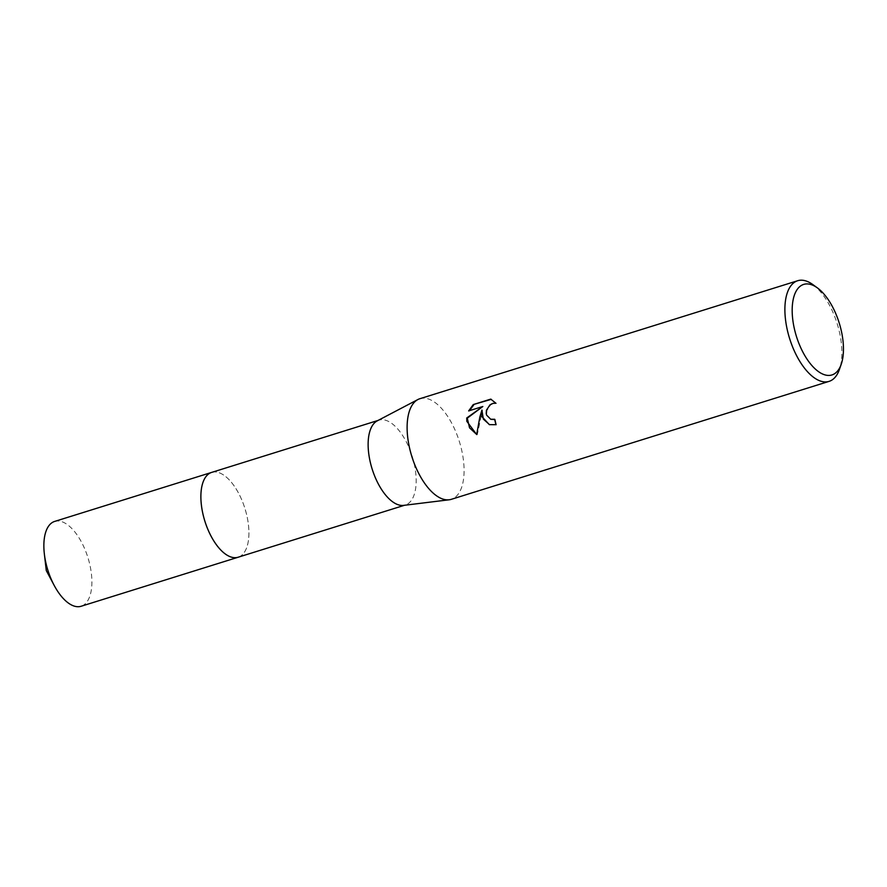 <?xml version="1.0" encoding="UTF-8"?>
<svg xmlns="http://www.w3.org/2000/svg" width="887" height="887" viewBox="0 0 887 887"><rect width="100%" height="100%" fill="white"/><g stroke="black" fill="none" stroke-linecap="round" stroke-linejoin="round"><path stroke-width="0.67" stroke-dasharray="4.43 3.33" d="M211.66 472.394A44.428 21 -107.3 0 1 218.512 472.549A44.428 21 -107.3 0 1 248.172 522.698A44.428 21 -107.3 0 1 243.703 553.2A44.428 21 -107.3 0 1 238.148 557.224M211.96 472.305A44.439 21 -107.3 0 1 218.501 472.538A44.439 21 -107.3 0 1 248.16 522.709A44.439 21 -107.3 0 1 243.692 553.211A44.439 21 -107.3 0 1 238.448 557.136M377.23 420.87A44.428 21 -107.3 0 1 378.904 420.172A44.428 21 -107.3 0 1 415.415 470.476A44.428 21 -107.3 0 1 405.392 505.002A44.428 21 -107.3 0 1 403.618 505.379M419.895 398.707A52.71 24.903 -107.3 0 1 463.191 458.379A52.71 24.903 -107.3 0 1 451.317 499.326M812.869 284.605A52.71 24.903 -107.3 0 1 840.976 340.408A52.71 24.903 -107.3 0 1 839.39 369.535M489.602 424.718L496.509 424.884A51.657 24.404 -107.3 0 1 495.223 419.451L494.735 419.584M495.223 419.451L494.669 419.263M490.999 419.329L487.728 416.502L486.752 413.619L486.974 410.426L490.533 405.037L493.227 403.607L496.421 403.43L491.265 399.338M491.32 399.316L490.744 399.117M496.421 403.43L495.866 403.23M496.509 424.884L495.944 424.696M476.685 434.464L477.25 434.741L482.473 410.271M469.434 410.681L483.393 406.689M469.212 411.124L468.646 410.925M477.25 434.741L476.674 434.541M54.628 521.434A44.428 21 -107.3 0 1 61.879 521.711A44.428 21 -107.3 0 1 89.831 564.675A44.428 21 -107.3 0 1 81.116 606.264M212.093 472.261A44.439 21 -107.3 0 1 218.901 472.66A44.439 21 -107.3 0 1 246.752 515.181A44.439 21 -107.3 0 1 238.581 557.091M378.039 420.449L378.904 420.172M489.302 424.629L489.857 424.818M404.527 505.268L405.392 505.002"/><path stroke-width="1.33" d="M404.527 505.268L238.148 557.224A44.428 21 -107.3 0 1 201.637 506.92A44.428 21 -107.3 0 1 211.66 472.394A44.439 21 -107.3 0 1 212.093 472.261M238.448 557.136A44.439 21 -107.3 0 1 201.626 506.92A44.439 21 -107.3 0 1 211.96 472.305M841.22 364.302L839.39 369.535A52.71 24.903 -107.3 0 1 829.09 381.366L451.317 499.326A52.71 24.903 -107.3 0 1 449.21 499.78L403.618 505.379A44.428 21 -107.3 0 1 368.881 454.698A44.428 21 -107.3 0 1 377.23 420.87L417.91 399.527A52.71 24.903 -107.3 0 1 419.895 398.707L797.668 280.735A52.71 24.903 -107.3 0 1 812.869 284.605L817.348 287.865A47.432 22.419 -107.3 0 1 842.65 338.091A47.432 22.419 -107.3 0 1 841.22 364.302A47.432 22.419 -107.3 0 1 815.652 369.347A47.432 22.419 -107.3 0 1 792.978 321.238A47.432 22.419 -107.3 0 1 817.348 287.865M449.21 499.78A52.71 24.903 -107.3 0 1 408.009 439.664A52.71 24.903 -107.3 0 1 417.91 399.527M481.907 416.58L481.918 410.082L479.812 417.234L476.674 434.541L466.817 421.292L466.728 417.999L482.827 406.501L468.646 410.925L473.259 404.583L490.744 399.117L495.866 403.23L492.662 403.408L489.968 404.849L486.42 410.237L486.209 413.431L486.608 415.116L490.711 419.241L494.669 419.263A52.71 24.903 72.7 0 0 495.944 424.696L489.302 424.618L481.907 416.58M829.09 381.366A52.71 24.903 -107.3 0 1 785.782 321.693A52.71 24.903 -107.3 0 1 797.668 280.735M494.735 419.584L490.999 419.329M491.265 399.338L473.259 404.583M489.602 424.718L483.337 419.085L481.907 410.082M473.835 404.782L469.434 410.681M482.827 406.501L467.283 418.176L469.533 427.822L476.685 434.464M467.283 418.176L466.728 417.999M238.581 557.091A44.439 21 -107.3 0 1 238.148 557.236L81.116 606.264A44.428 21 -107.3 0 1 73.876 605.987A44.428 21 -107.3 0 1 54.174 585.387A44.428 21 -107.3 0 1 44.35 553.932A44.428 21 -107.3 0 1 54.628 521.434L378.039 420.449M238.148 557.236A44.439 21 -107.3 0 1 230.897 556.969A44.439 21 -107.3 0 1 202.935 513.983A44.439 21 -107.3 0 1 211.649 472.394M490.711 419.241L491.265 419.429M44.35 553.932L46.29 570.585L54.174 585.387"/></g></svg>
